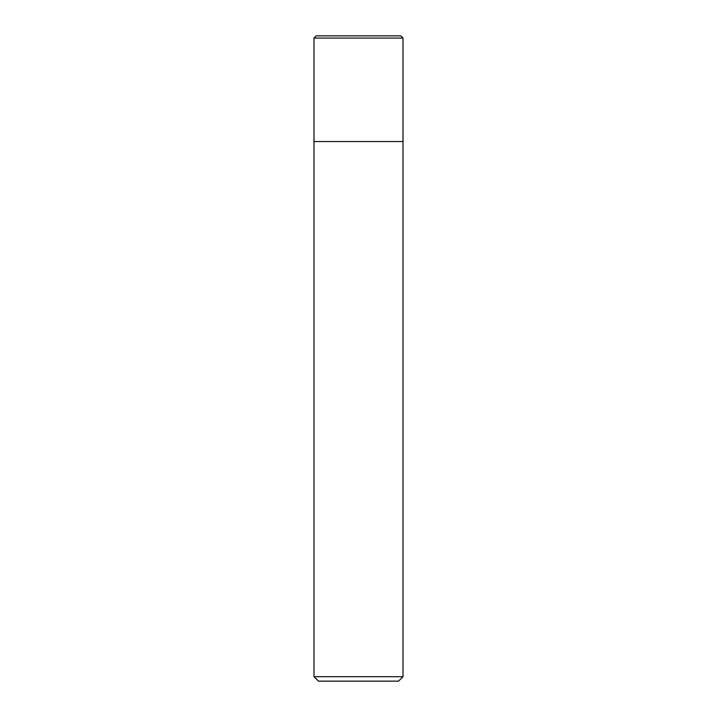 <?xml version="1.0" encoding="UTF-8"?>
<svg xmlns="http://www.w3.org/2000/svg" width="717" height="717" viewBox="0 0 717 717"><rect width="100%" height="100%" fill="white"/><g stroke="black" fill="none" stroke-linecap="round" stroke-linejoin="round"><path stroke-width="1.08" d="M313.992 38.073L316.224 35.85L400.776 35.85L403.008 38.073L313.992 38.073L313.992 676.696L403.008 676.696L403.008 38.073L403.008 141.545L313.992 141.545L403.008 141.545M313.992 676.696L318.447 681.15L398.553 681.15L403.008 676.696M403.008 38.073L400.776 35.85"/></g></svg>

